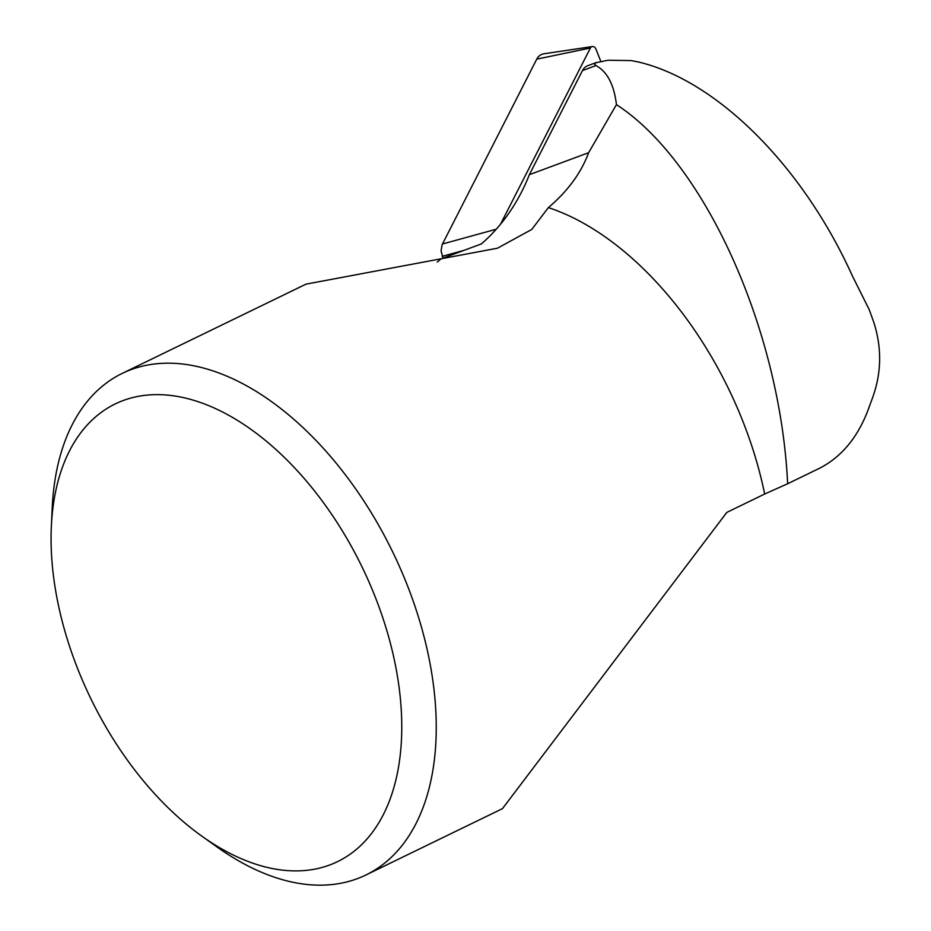 <?xml version="1.0" encoding="UTF-8"?>
<svg xmlns="http://www.w3.org/2000/svg" width="931" height="931" viewBox="0 0 931 931"><rect width="100%" height="100%" fill="white"/><g stroke="black" fill="none" stroke-linecap="round" stroke-linejoin="round"><path stroke-width="1.4" d="M442.97 258.166L441.061 250.823L442.109 244.748L536.756 59.142A13.942 11.207 -110.3 0 1 543.879 53.8L592.325 46.55A3.759 3.026 -110.3 0 1 595.933 49.052L600.774 61.295M500.459 224.313L590.405 47.993A3.759 3.026 -110.3 0 1 592.325 46.55M616.45 104.621C704.697 161.878 780.376 329.877 787.638 483.759L819.745 468.153C841.007 457.191 856.892 438.396 867.401 411.77L872.626 397.584C881.622 372.609 881.96 347.368 873.627 321.823L869.205 309.627L852.179 275.483C802.441 165.52 716.288 79.775 637.432 61.772L631.067 60.585L608.013 60.236L595.735 62.808L594.49 64.216L595.98 65.577C607.221 71.652 614.041 84.663 616.45 104.621L588.636 152.707C581.107 172.945 567.689 191.239 548.382 207.601L531.776 229.433L497.491 248.205L305.996 284.153L122.252 373.389A278.823 165.218 64.1 0 1 392.707 551.978A278.823 165.218 64.1 0 1 365.941 874.977A278.823 165.218 64.1 0 1 217.307 847.175L201.98 836.247A254.431 150.764 -115.9 0 0 400.667 750.852A254.431 150.764 -115.9 0 0 241.292 422.802A254.431 150.764 -115.9 0 0 51.356 526.213A254.431 150.764 -115.9 0 0 98.255 713.239A254.431 150.764 -115.9 0 0 201.98 836.247M437.244 262.03A226.547 182.185 -110.3 0 0 440.957 258.911L481.362 243.934A226.547 182.185 69.7 0 0 529.367 174.679L582.457 70.593A13.942 11.207 -110.3 0 1 587.764 65.705L596.724 62.377M529.367 174.679L588.636 152.707M502.577 808.492L726.785 512.434L764.665 494.024A278.823 165.218 -115.9 0 0 548.382 207.601M764.665 494.024L787.638 483.759M51.356 526.213L52.241 507.407A278.823 165.218 64.1 0 1 122.252 373.389M536.756 59.142L590.405 47.993M442.469 243.992L496.258 229.224M464.243 250.276L442.237 256.316M582.457 70.593L595.98 65.577M365.941 874.977L502.612 808.573"/></g></svg>
